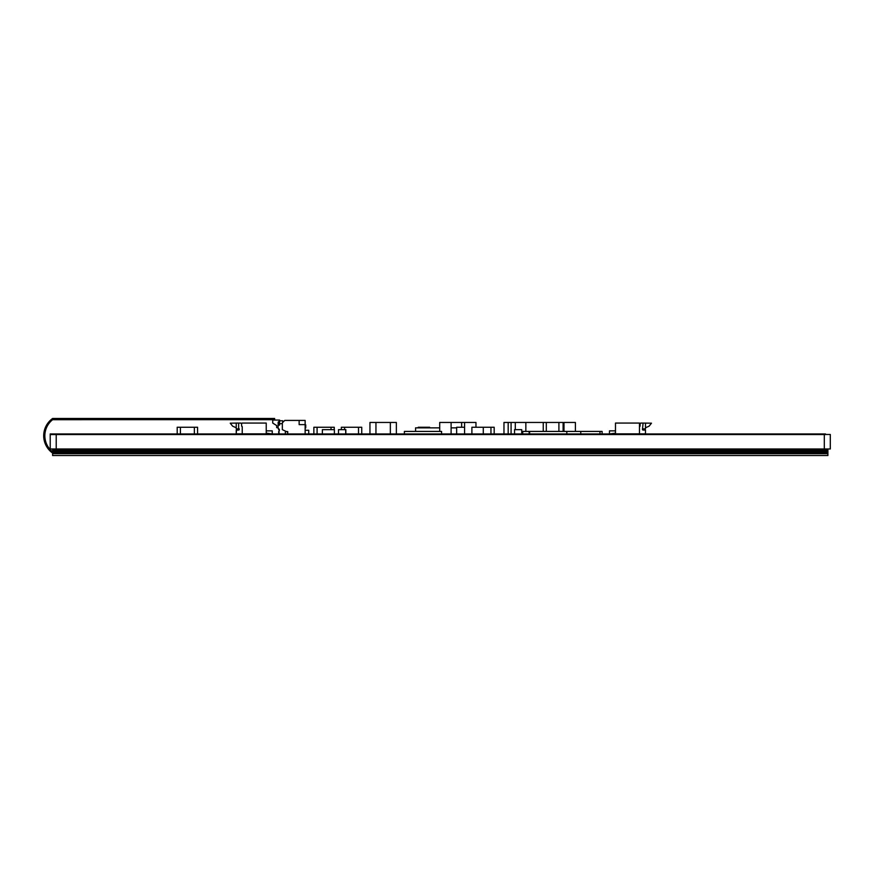<?xml version="1.0" encoding="UTF-8"?>
<svg xmlns="http://www.w3.org/2000/svg" width="874" height="874" viewBox="0 0 874 874"><rect width="100%" height="100%" fill="white"/><g stroke="black" fill="none" stroke-linecap="round" stroke-linejoin="round"><path stroke-width="1.31" d="M52.615 451.869L52.615 450.798L827.896 450.798L827.896 451.869L52.615 451.869A20.55 20.55 0 0 1 52.615 419.695L274.633 419.673L274.633 418.471L52.615 418.471A21.26 21.26 0 0 0 52.615 453.093L52.615 451.869L826.684 451.869L826.684 450.798L52.615 450.798L52.615 448.974M52.615 453.093L827.896 453.093L52.615 453.093L52.615 453.693L827.896 453.693L52.615 453.693L52.615 455.529L827.896 455.529L827.896 449.586L52.615 449.586L827.896 449.586L827.896 448.974M171.872 419.695L171.872 418.471M238.635 419.695L238.635 418.471M50.211 433.952L50.211 434.553L825.504 434.553L825.504 433.952L50.211 433.952M50.211 434.553L50.211 448.974L56.209 448.974L56.209 434.465L824.302 434.465L824.302 448.974L56.209 448.974M830.3 448.974L830.3 434.465L830.3 448.974L830.3 434.465L830.3 448.974L824.302 448.974M50.211 434.465L50.211 448.974M830.3 434.465L825.504 434.465M522.739 433.952L522.739 431.417L602.11 431.417L602.11 433.952M580.773 431.417L580.773 433.952M599.979 431.417L599.979 433.952M529.611 431.417L529.611 433.952M566.822 431.417L566.822 433.952M529.141 431.417L529.141 433.952M441.578 433.952L441.578 431.417L404.378 431.417L404.378 433.952M429.637 427.867L429.637 427.266L418.242 427.266L418.242 427.867M525.853 431.417L525.853 422.459L508.176 422.459L508.176 433.952L508.176 422.459L503.97 422.459L503.97 433.952M643.188 428.85L645.482 428.85L645.482 427.747L649.087 426.184L651.48 423.18L641.024 423.06A1.803 1.803 15.3 0 0 640.085 424.644L640.085 425.966A0.601 0.601 -164.7 0 1 639.484 426.567M639.484 433.865L639.484 423.06L615.482 423.06L615.482 433.865L644.859 433.865A0.601 0.601 15.3 0 0 645.482 433.264L645.482 430.052L643.078 430.052A0.601 0.601 -164.7 0 1 642.477 429.451L643.078 423.06M639.484 433.264A0.601 0.601 15.3 0 0 640.052 433.865L644.859 433.865A0.601 0.601 15.3 0 0 644.903 433.865L645.482 433.264M642.587 429.779L645.143 430.052M609.473 430.86L609.473 433.264L609.473 430.86L609.473 433.264L609.473 430.86L614.881 430.86A0.601 0.601 -164.7 0 0 615.482 430.259L615.482 433.165L610.107 433.865L615.482 433.165M609.473 433.264A0.601 0.601 15.3 0 0 610.107 433.865L614.28 433.865L610.107 433.865A0.601 0.601 15.3 0 1 609.473 433.264A0.601 0.601 15.3 0 0 610.107 433.865A0.601 0.601 15.3 0 1 609.473 433.264M640.052 433.865L644.859 433.865M642.477 428.85L643.078 428.85M641.024 423.06L641.013 423.06A1.803 1.77 90 0 0 640.085 424.644L640.085 425.966M643.515 428.85L645.482 428.85L645.482 423.06M639.484 423.18L640.817 423.18M515.289 422.459L515.289 429.658L515.289 422.459M511.082 433.952L511.082 422.459M464.575 427.266L456.654 427.266L456.654 433.952M177.193 433.952L177.193 427.266L180.415 427.266L180.415 433.952L180.415 427.266L194.356 427.266L194.356 433.952L194.356 427.266L197.579 427.266L197.579 433.952M525.853 422.459L543.246 422.459L543.246 431.417M369.953 433.952L369.953 422.459L375.951 422.459L375.951 433.952L375.951 422.459L390.35 422.459L390.35 433.952L390.35 422.459L396.359 422.459L396.359 433.952M464.575 433.952L464.575 422.459L451.104 422.459L451.104 433.952M461.636 427.266L461.636 422.459L461.636 427.266M521.734 433.952L521.734 429.658L514.535 429.658L514.535 433.952M334.381 433.952L334.381 429.658L322.375 429.658L322.375 433.952M338.5 429.658L338.5 433.952L338.5 429.658L345.842 429.658L345.842 433.952M345.798 429.658L345.798 433.952M345.7 429.658L345.7 433.952M341.352 427.266L341.352 429.658L341.352 427.266L344.575 427.266L344.575 429.658L344.575 427.266L358.515 427.266L358.515 433.952L358.515 427.266L361.738 427.266L361.738 433.952M483.289 433.952L483.289 427.266L490.959 427.266L490.959 433.952L490.959 427.266L494.181 427.266L494.181 433.952M483.289 427.266L471.894 427.266L471.894 433.952M415.576 431.417L415.576 427.867L439.709 427.867M456.654 427.867L451.104 427.867M464.575 422.459L475.969 422.459L475.969 427.266M439.709 431.417L439.709 422.459L451.104 422.459M563.992 431.417L563.992 422.459L575.398 422.459L575.398 431.417M563.107 431.417L563.107 422.459L546.305 422.459L546.305 431.417L546.305 422.459L543.246 422.459M558.901 431.417L558.901 422.459L558.901 431.417M239.126 429.779L236.832 429.779L239.126 429.779A0.601 0.601 135 0 0 239.236 429.451L239.236 428.85L236.231 428.85L236.231 423.06L240.689 423.06A1.803 1.803 -45 0 1 241.628 424.644L241.628 425.966A0.601 0.601 -45 0 0 242.229 426.567L242.229 433.865L266.231 433.865L266.231 423.06L242.229 423.06L254.236 423.06M238.198 423.06L230.233 423.18L232.637 426.184L236.231 427.747L236.231 428.85M236.231 431.581L236.231 433.865L236.81 433.865M242.229 433.264A0.601 0.601 -45 0 1 241.661 433.865L242.229 433.865L242.229 426.567M241.661 433.865L236.854 433.865A0.601 0.601 -45 0 1 236.231 433.264L236.57 430.052M266.231 430.259A0.601 0.601 -45 0 0 266.832 430.86L272.24 430.86L266.832 430.86L272.24 430.86L272.24 433.264A0.601 0.601 -45 0 1 271.606 433.865L266.231 433.165M266.832 430.86L272.24 430.86M238.635 428.85L238.635 423.06L240.7 423.06A1.803 1.77 -90 0 1 241.628 424.644M236.231 433.264L236.231 430.052L238.635 430.052A0.601 0.601 135 0 0 239.236 429.451L239.236 428.85M242.229 423.18L240.896 423.18M278.73 433.952L278.73 433.264M287.732 432.182L287.732 433.952L287.732 431.581L287.721 432.182L282.335 429.658L282.335 422.819L284.738 420.416L299.137 420.416L299.137 424.622L305.135 424.622L305.135 433.952M278.14 427.626L276.697 427.626L276.697 425.583L272.732 423.06L272.732 420.055L279.571 420.055L279.571 425.103L278.14 425.103L278.14 423.661L278.14 428.336A0.601 0.601 15.3 0 0 278.73 428.937A0.601 0.601 -164.7 0 1 279.265 429.254L278.73 429.779M287.732 431.581L285.94 431.581A0.601 0.601 -164.7 0 0 285.339 432.182L285.339 433.886A0.601 0.601 15.3 0 1 285.328 433.952M308.741 433.865L308.741 430.259L305.736 430.259A0.601 0.601 -164.7 0 1 305.135 429.658M305.736 427.867A0.601 0.601 -164.7 0 0 305.135 428.457A0.601 0.601 -164.7 0 1 305.736 427.867A0.601 0.601 -164.7 0 0 305.135 428.457A0.601 0.601 -164.7 0 1 305.736 427.867L305.736 424.862A0.601 0.601 -164.7 0 1 305.135 424.261M299.137 420.416L305.135 420.416L305.135 424.622M278.14 425.103L278.14 428.336A0.601 0.601 15.3 0 0 278.73 428.937A0.601 0.601 -164.7 0 1 279.33 429.538L279.33 430.74A0.601 0.601 -164.7 0 1 278.73 431.341L279.33 433.952M278.73 431.341L278.73 433.744M278.14 422.579L278.14 423.661L278.14 422.218L279.571 422.579M278.14 422.218L279.571 420.776L282.695 420.776L282.695 422.459M313.864 433.952L313.864 427.266L317.087 427.266L317.087 433.952L317.087 427.266L331.028 427.266L331.028 429.658L331.028 427.266L334.25 427.266L334.25 429.658M282.335 423.661L278.14 423.661"/></g></svg>
